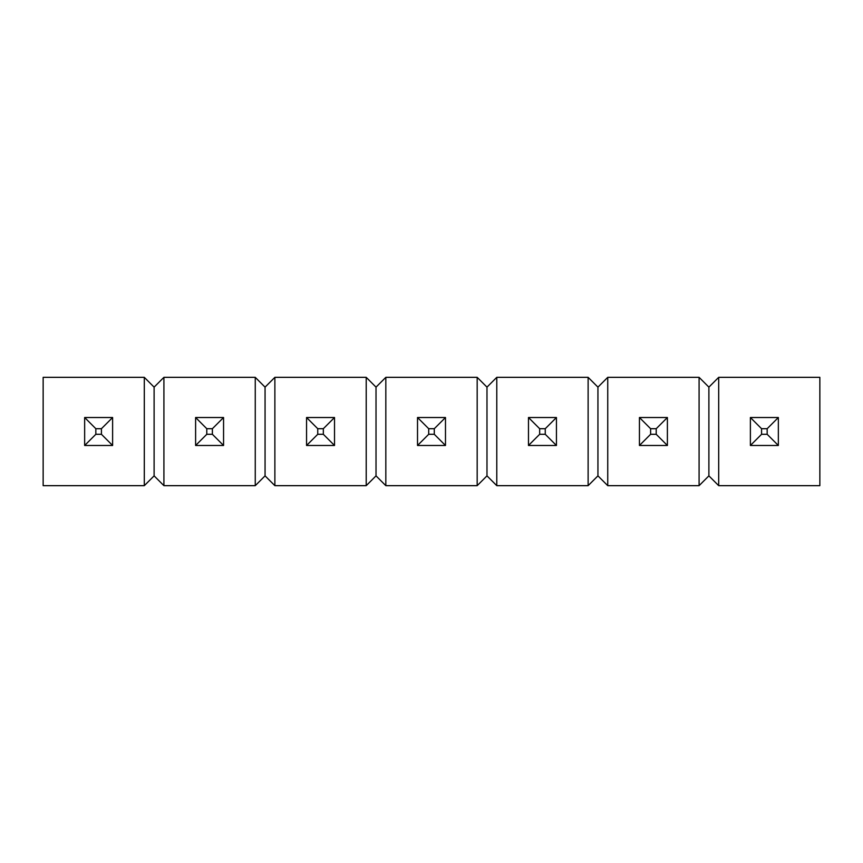 <?xml version="1.0" encoding="UTF-8"?>
<svg xmlns="http://www.w3.org/2000/svg" width="863" height="863" viewBox="0 0 863 863"><rect width="100%" height="100%" fill="white"/><g stroke="black" fill="none" stroke-linecap="round" stroke-linejoin="round"><path stroke-width="0.65" stroke-dasharray="4.32 3.24" d="M43.15 485.664L43.15 377.336L144.304 377.336L144.304 485.664L43.15 485.664M144.304 377.336L154.11 387.142L154.11 475.858L144.304 485.664M154.11 475.858L163.916 485.664L163.916 377.336L255.254 377.336L255.254 485.664L163.916 485.664M154.11 387.142L163.916 377.336M255.254 377.336L265.06 387.142L265.06 475.858L255.254 485.664M265.06 475.858L274.876 485.664L274.876 377.336L366.214 377.336L366.214 485.664L274.876 485.664M265.06 387.142L274.876 377.336M366.214 377.336L376.02 387.142L376.02 475.858L366.214 485.664M376.02 475.858L385.826 485.664L385.826 377.336L477.174 377.336L477.174 485.664L385.826 485.664M376.02 387.142L385.826 377.336M477.174 377.336L486.98 387.142L486.98 475.858L477.174 485.664M486.98 475.858L496.786 485.664L496.786 377.336L588.124 377.336L588.124 485.664L496.786 485.664M486.98 387.142L496.786 377.336M588.124 377.336L597.94 387.142L597.94 475.858L588.124 485.664M597.94 475.858L607.746 485.664L607.746 377.336L699.084 377.336L699.084 485.664L607.746 485.664M597.94 387.142L607.746 377.336M699.084 377.336L708.89 387.142L708.89 475.858L699.084 485.664M708.89 475.858L718.696 485.664L718.696 377.336L819.85 377.336L819.85 485.664L718.696 485.664M708.89 387.142L718.696 377.336M778.35 445.481L750.389 445.481L750.389 417.519L761.576 428.706L767.164 428.706L767.164 434.294L778.35 445.481L778.35 417.519L767.164 428.706M750.389 445.481L761.576 434.294L761.576 428.706M750.389 417.519L778.35 417.519M761.576 434.294L767.164 434.294M667.39 445.481L639.44 445.481L639.44 417.519L650.616 428.706L656.214 428.706L656.214 434.294L667.39 445.481L667.39 417.519L656.214 428.706M639.44 445.481L650.616 434.294L650.616 428.706M639.44 417.519L667.39 417.519M650.616 434.294L656.214 434.294M556.441 445.481L528.48 445.481L528.48 417.519L539.666 428.706L545.254 428.706L545.254 434.294L556.441 445.481L556.441 417.519L545.254 428.706M528.48 445.481L539.666 434.294L539.666 428.706M528.48 417.519L556.441 417.519M539.666 434.294L545.254 434.294M445.481 445.481L417.519 445.481L417.519 417.519L428.706 428.706L434.294 428.706L434.294 434.294L445.481 445.481L445.481 417.519L434.294 428.706M417.519 445.481L428.706 434.294L428.706 428.706M417.519 417.519L445.481 417.519M428.706 434.294L434.294 434.294M334.52 445.481L306.559 445.481L306.559 417.519L317.746 428.706L323.334 428.706L323.334 434.294L334.52 445.481L334.52 417.519L323.334 428.706M306.559 445.481L317.746 434.294L317.746 428.706M306.559 417.519L334.52 417.519M317.746 434.294L323.334 434.294M223.56 445.481L195.61 445.481L195.61 417.519L206.786 428.706L212.384 428.706L212.384 434.294L223.56 445.481L223.56 417.519L212.384 428.706M195.61 445.481L206.786 434.294L206.786 428.706M195.61 417.519L223.56 417.519M206.786 434.294L212.384 434.294M112.611 445.481L84.65 445.481L84.65 417.519L95.836 428.706L101.424 428.706L101.424 434.294L112.611 445.481L112.611 417.519L101.424 428.706M84.65 445.481L95.836 434.294L95.836 428.706M84.65 417.519L112.611 417.519M95.836 434.294L101.424 434.294"/><path stroke-width="1.29" d="M144.304 485.664L43.15 485.664L43.15 377.336L144.304 377.336L154.11 387.142L154.11 475.858L144.304 485.664L144.304 377.336M154.11 387.142L163.916 377.336L163.916 485.664L154.11 475.858M163.916 485.664L255.254 485.664L255.254 377.336L265.06 387.142L265.06 475.858L255.254 485.664M163.916 377.336L255.254 377.336M265.06 387.142L274.876 377.336L274.876 485.664L265.06 475.858M274.876 485.664L366.214 485.664L366.214 377.336L376.02 387.142L376.02 475.858L366.214 485.664M274.876 377.336L366.214 377.336M376.02 387.142L385.826 377.336L385.826 485.664L376.02 475.858M385.826 485.664L477.174 485.664L477.174 377.336L486.98 387.142L486.98 475.858L477.174 485.664M385.826 377.336L477.174 377.336M486.98 387.142L496.786 377.336L496.786 485.664L486.98 475.858M496.786 485.664L588.124 485.664L588.124 377.336L597.94 387.142L597.94 475.858L588.124 485.664M496.786 377.336L588.124 377.336M597.94 387.142L607.746 377.336L607.746 485.664L597.94 475.858M607.746 485.664L699.084 485.664L699.084 377.336L708.89 387.142L708.89 475.858L699.084 485.664M607.746 377.336L699.084 377.336M708.89 387.142L718.696 377.336L718.696 485.664L708.89 475.858M718.696 485.664L819.85 485.664L819.85 377.336L718.696 377.336M778.35 445.481L750.389 445.481L750.389 417.519L761.576 428.706L767.164 428.706L767.164 434.294L778.35 445.481L778.35 417.519L767.164 428.706M750.389 445.481L761.576 434.294L761.576 428.706M750.389 417.519L778.35 417.519M761.576 434.294L767.164 434.294M667.39 445.481L639.44 445.481L639.44 417.519L650.616 428.706L656.214 428.706L656.214 434.294L667.39 445.481L667.39 417.519L656.214 428.706M639.44 445.481L650.616 434.294L650.616 428.706M639.44 417.519L667.39 417.519M650.616 434.294L656.214 434.294M556.441 445.481L528.48 445.481L528.48 417.519L539.666 428.706L545.254 428.706L545.254 434.294L556.441 445.481L556.441 417.519L545.254 428.706M528.48 445.481L539.666 434.294L539.666 428.706M528.48 417.519L556.441 417.519M539.666 434.294L545.254 434.294M445.481 445.481L417.519 445.481L417.519 417.519L428.706 428.706L434.294 428.706L434.294 434.294L445.481 445.481L445.481 417.519L434.294 428.706M417.519 445.481L428.706 434.294L428.706 428.706M417.519 417.519L445.481 417.519M428.706 434.294L434.294 434.294M334.52 445.481L306.559 445.481L306.559 417.519L317.746 428.706L323.334 428.706L323.334 434.294L334.52 445.481L334.52 417.519L323.334 428.706M306.559 445.481L317.746 434.294L317.746 428.706M306.559 417.519L334.52 417.519M317.746 434.294L323.334 434.294M223.56 445.481L195.61 445.481L195.61 417.519L206.786 428.706L212.384 428.706L212.384 434.294L223.56 445.481L223.56 417.519L212.384 428.706M195.61 445.481L206.786 434.294L206.786 428.706M195.61 417.519L223.56 417.519M206.786 434.294L212.384 434.294M112.611 445.481L84.65 445.481L84.65 417.519L95.836 428.706L101.424 428.706L101.424 434.294L112.611 445.481L112.611 417.519L101.424 428.706M84.65 445.481L95.836 434.294L95.836 428.706M84.65 417.519L112.611 417.519M95.836 434.294L101.424 434.294"/></g></svg>
